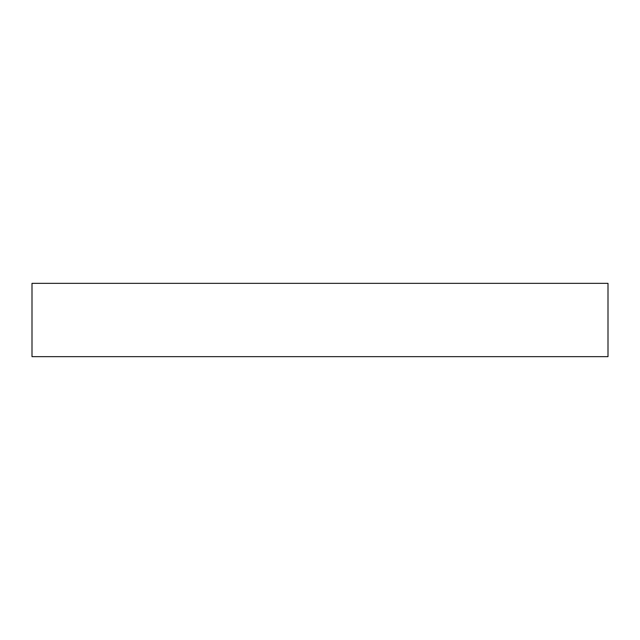 <?xml version="1.0" encoding="UTF-8"?>
<svg xmlns="http://www.w3.org/2000/svg" width="640" height="640" viewBox="0 0 640 640"><rect width="100%" height="100%" fill="white"/><g stroke="black" fill="none" stroke-linecap="round" stroke-linejoin="round"><path stroke-width="0.96" d="M32 283.344L32 356.656L32 283.344L608 283.344L608 356.656L32 356.656L608 356.656L608 283.344L32 283.344"/></g></svg>
